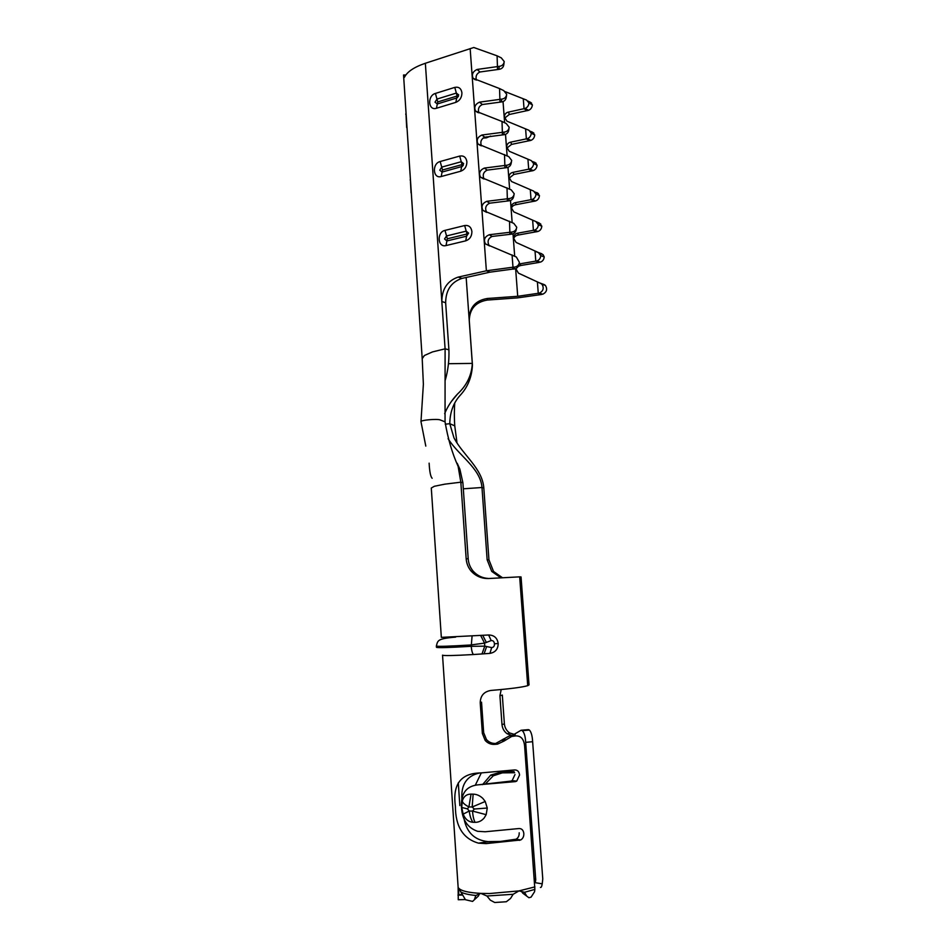 <?xml version="1.0" encoding="UTF-8"?>
<svg xmlns="http://www.w3.org/2000/svg" width="950" height="950" viewBox="0 0 950 950"><rect width="100%" height="100%" fill="white"/><g stroke="black" fill="none" stroke-linecap="round" stroke-linejoin="round"><path stroke-width="1.43" d="M514.354 267.116L513.879 269.052L512.525 269.123L512.988 267.199L514.354 267.116C517.239 266.736 518.926 265.133 519.401 262.319L516.325 256.987L485.474 243.912C483.384 239.816 484.642 236.752 489.25 234.733L511.706 232.073C514.615 231.681 516.289 230.078 516.741 227.252L513.784 223.345L482.98 210.437C480.973 206.376 482.244 203.348 486.792 201.317L509.188 198.562C512.097 198.17 513.772 196.567 514.211 193.741L511.254 189.881L480.498 177.139C478.574 173.138 479.869 170.109 484.358 168.079L506.683 165.229C509.592 164.849 511.266 163.246 511.694 160.419L508.749 156.607L478.028 144.032C476.199 140.077 477.494 137.073 481.923 135.019L504.189 132.086C507.098 131.706 508.772 130.102 509.188 127.288L506.243 123.512L502.027 121.469L475.582 111.103C473.824 107.196 475.131 104.203 479.512 102.149L501.707 99.121C504.628 98.741 506.291 97.149 506.694 94.323L503.761 90.606L499.558 88.564L473.159 78.363C471.461 74.492 472.779 71.523 477.114 69.445L499.237 66.346C502.158 65.966 503.821 64.374 504.224 61.56L501.291 57.867L497.099 55.836L473.801 47.5L425.351 63.27C414.129 67.094 407.158 71.772 404.439 77.306L403.548 74.991L405.828 74.991M521.122 890.839L522.726 893.131L528.901 897.726L531.086 897.144L534.553 891.753L534.874 889.378L524.614 746.011C523.913 739.076 520.921 735.716 515.636 735.906L509.402 735.87L511.599 736.476L504.189 740.988L497.527 744.135L494.76 744.373C490.924 744.598 487.73 743.268 485.153 740.383L482.363 733.495L480.225 702.81C480.403 695.721 483.978 691.6 490.936 690.436C509.912 688.869 522.179 687.278 527.713 685.674L519.674 576.852L489.666 578.467C482.327 578.966 476.152 576.508 471.117 571.081C468.172 567.518 466.521 563.398 466.165 558.719L468.196 558.814C468.54 563.457 470.191 567.554 473.136 571.116C477.173 575.569 482.173 578.016 488.134 578.443M436.371 646.036L436.454 647.306C437.451 647.971 448.851 647.639 470.654 646.332L484.773 646.154L481.994 653.956L489.939 653.374C495.366 652.401 498.109 649.099 498.18 643.471C497.301 637.925 494.119 635.099 488.633 634.992L441.334 637.355L431.288 488.015L434.387 486.269L444.838 484.156L460.833 482.196L466.165 558.719M481.994 653.956L472.839 654.562C453.554 655.666 443.448 655.868 442.534 655.156M481.08 772.92L514.461 769.939C517.394 769.832 519.104 771.519 519.579 774.998L516.729 781.126L515.304 781.624L479.192 784.724C466.521 785.626 460.631 793.191 461.498 807.441C462.246 819.909 467.626 827.877 477.624 831.321L485.189 831.761L518.7 828.566C521.645 828.364 523.355 830.027 523.83 833.53C523.925 836.511 522.88 838.66 520.683 839.978L486.115 843.6L478.503 843.149C463.137 838.779 455.43 826.464 455.383 806.194C452.414 784.166 460.976 773.074 481.08 772.92M482.861 798.428L485.224 801.479L487.267 808.034L486.174 814.672L484.215 817.926C481.674 820.895 478.634 822.367 475.083 822.332L472.993 822.273C468.469 821.916 465.203 819.209 463.173 814.138L461.724 807.464L462.27 801.076C463.612 796.468 466.545 794.141 471.058 794.117L473.136 794.153C476.662 794.212 479.904 795.625 482.861 798.428M511.599 736.476L515.636 735.906M472.411 364.634L472.435 364.966C471.901 377.103 467.733 387.303 459.942 395.58C453.34 403.002 449.956 412.383 449.777 423.7L454.005 437.926C463.113 455.24 482.363 468.481 483.811 487.956L488.953 559.835L493.537 571.449L502.372 577.659M461.878 894.211L458.862 895.114L458.434 887.811L465.441 899.721L472.566 901.408L478.408 896.028L479.619 893.451M482.541 784.629L490.758 775.069L501.505 771.875L514.104 771.602M483.811 487.956L481.983 487.504L487.136 559.752L488.953 559.835M457.211 463.291L459.871 469.157L462.887 482.719L468.196 558.814M475.368 785.08L481.294 772.92M464.075 818.924C466.782 832.639 474.739 840.204 487.944 841.605L500.353 841.439L516.028 839.206C518.249 837.912 519.306 835.774 519.211 832.794M479.501 772.991C466.818 775.841 460.952 784.534 461.902 799.069M521.087 730.241L528.426 729.636L521.087 730.241L512.145 735.526L507.276 733.828C504.201 731.678 502.443 728.626 501.992 724.648L499.926 695.732L501.208 689.534M528.426 729.636L529.423 730.063C531.264 732.034 532.332 735.918 532.629 741.712L525.659 742.33C525.398 736.511 524.281 732.64 522.322 730.681L521.206 730.265M525.659 742.33L535.729 879.676L535.278 882.704L542.236 883.832L542.771 878.94L532.629 741.712M514.627 772.73L502.348 772.861L493.264 775.806L485.854 783.477M500.793 577.754L491.744 571.425L487.136 559.752M479.192 784.724L510.684 781.126L512.121 780.639L514.995 774.535M482.363 733.495L483.669 732.664L486.436 739.516C488.941 742.306 492.041 743.624 495.734 743.458L509.402 735.87M483.669 732.664L481.531 702.157L480.225 702.81M486.923 896.004L490.354 900.172L494.736 902.5L506.338 901.74L510.518 898.486L513.154 894.283L486.923 896.004L480.831 893.392L475.819 895.482L474.584 899.056M473.136 794.153L472.174 807.001L468.908 806.918L467.447 808.877L469.264 811.015L472.542 811.086L474.287 809.032L472.174 807.001L485.224 801.479M480.7 635.574L484.559 643.114L470.559 644.991C448.756 646.309 437.356 646.641 436.359 646.012C437.867 640.822 436.632 638.649 455.656 637.117M491.673 647.591C493.632 647.354 494.546 646.095 494.428 643.827C494.226 641.559 493.145 640.478 491.174 640.561L484.559 643.114L484.773 646.154L491.673 647.591L489.939 653.374M542.236 883.832C541.761 886.504 541.168 887.704 540.431 887.443M526.454 895.66L524.531 892.288L518.997 890.898L513.154 894.283M486.174 814.672L472.542 811.086C472.91 816.193 473.753 819.945 475.083 822.332M462.27 801.076C462.781 802.976 464.989 804.923 468.908 806.918L471.058 794.117M472.993 822.273C471.129 819.874 469.882 816.121 469.264 811.015L463.173 814.138M488.633 634.992L491.174 640.561M458.114 886.92L458.256 899.733L465.132 899.579M501.992 724.648L504.379 723.852C504.806 727.807 506.564 730.847 509.663 732.972L515.197 734.635M497.527 744.135L495.734 743.458M527.713 685.603L529.031 684.891L521.051 576.935L519.686 576.876M527.962 685.591L519.935 576.852M504.379 723.852L502.312 695.079L499.926 695.732M512.145 735.526L514.235 735.122M445.051 421.848L440.266 419.959C437.463 418.606 420.209 420.126 420.981 421.669L423.379 384.192L422.204 358.696L424.377 355.514L432.452 351.928L445.099 348.828L441.821 301.53C441.999 288.895 447.45 280.761 458.149 277.103L461.902 278.409C451.238 282.043 445.811 290.142 445.645 302.717L448.911 349.79L445.099 348.828L445.051 421.848C447.878 438.532 452.236 453.376 458.126 466.379L460.833 482.196L462.887 482.719M463.303 488.811L481.983 487.504C480.51 468.101 458.434 455.466 448.091 438.662M432.155 478.266C430.588 476.758 429.578 471.723 429.127 463.161M444.647 413.689C447.581 406.529 451.867 399.986 457.508 394.048C466.711 385.498 471.639 375.369 472.304 363.66L466.165 277.459M537.082 192.612L539.446 195.605L536.014 194.097C535.729 196.84 534.434 198.633 532.119 199.476L515.387 202.671C512.798 203.193 511.397 204.82 511.195 207.575L513.808 211.898L539.446 223.131L541.821 226.171L538.389 224.782C538.104 227.525 536.809 229.306 534.482 230.126L517.702 233.178L518.427 235.006C515.886 235.398 514.271 236.704 513.57 238.913M541.821 226.171C541.536 228.902 540.241 230.672 537.926 231.479L518.427 235.006M536.014 221.73L538.389 224.782M539.446 195.605C539.161 198.336 537.866 200.118 535.562 200.961L516.123 204.654C513.606 205.058 512.003 206.34 511.29 208.513M534.719 162.26L537.082 165.205L533.651 163.566C533.366 166.297 532.071 168.102 529.768 168.981L513.083 172.33C510.494 172.852 509.105 174.479 508.915 177.223L511.504 181.509L533.639 191.092L536.014 194.097M537.082 165.205C536.798 167.924 535.503 169.729 533.211 170.596L513.831 174.456L509.034 178.256M532.38 132.05L534.731 134.947L531.288 133.178C531.014 135.909 529.72 137.726 527.428 138.641L510.803 142.132C508.214 142.654 506.825 144.293 506.635 147.024L509.224 151.276L531.288 160.609L533.651 163.566M534.731 134.947C534.446 137.667 533.164 139.484 530.872 140.386L511.551 144.4L506.777 148.153M530.041 102.006L532.38 104.856L528.948 102.956C528.675 105.676 527.381 107.516 525.101 108.454L508.523 112.088C505.934 112.611 504.545 114.249 504.367 116.969L506.944 121.184L528.936 130.281L531.288 133.178M532.38 104.856C532.107 107.564 530.824 109.381 528.544 110.319L509.283 114.499L504.533 118.192M505.281 91.687L526.609 100.094L528.948 102.956M517.702 233.178C515.102 233.688 513.701 235.315 513.499 238.082L516.111 242.44L538.389 252.522L540.788 255.621C540.503 258.376 539.196 260.146 536.857 260.929L520.018 263.827L520.731 265.501L518.273 266.321M544.207 256.88C543.923 259.623 542.628 261.381 540.301 262.152L535.788 261.179L535.028 251.192L543.067 254.624L544.207 256.88L540.788 255.621M544.219 284.608L545.395 285.392C547.628 289.216 546.749 292.161 542.783 294.215L538.27 293.372L537.403 282.091L544.219 284.608L540.788 283.48L541.975 284.264C544.207 288.111 543.329 291.068 539.351 293.134L517.714 296.293L487.291 298.49C475.617 300.461 469.561 307.277 469.122 318.915L469.264 320.352M515.814 268.577L518.427 273.137L540.788 283.48M484.049 179.016C482.351 174.954 483.396 171.998 487.196 170.121L506.255 167.711C509.152 167.331 510.815 165.739 511.242 162.925L511.504 161.488M481.472 145.861C480.023 141.882 481.116 139.009 484.773 137.227L503.773 134.746C506.683 134.366 508.345 132.774 508.761 129.972L509.034 128.226M478.931 112.896C477.696 109.001 478.848 106.21 482.363 104.524L501.315 101.971C504.224 101.591 505.875 99.999 506.279 97.197L506.576 95.166M489.381 245.931L489.191 245.717C487.089 241.549 488.051 238.462 492.088 236.443L511.254 234.187C514.14 233.795 515.814 232.204 516.266 229.401L516.432 228.641M513.879 269.052C516.753 268.66 518.427 267.069 518.902 264.266L518.985 263.934M476.425 80.133C475.392 76.321 476.579 73.601 479.976 71.986L498.857 69.362C501.766 68.982 503.417 67.391 503.821 64.6L504.117 62.296M486.673 212.361C484.69 208.252 485.676 205.188 489.63 203.193L508.749 200.854C511.646 200.474 513.309 198.882 513.748 196.068L513.974 194.964M461.902 278.409L490.046 272.151L486.376 270.798L470.155 48.604M458.149 277.103L486.376 270.798L512.988 267.199L512.062 254.909M541.714 294.452L517.607 297.873L487.338 300.058C475.724 302.029 469.704 308.798 469.264 320.387L472.423 364.634L472.293 363.399L448.483 363.707M483.027 138.071L486.4 137.833L490.651 136.088M403.548 74.991L422.192 358.506M512.525 269.123L490.046 272.151M520.018 263.827L518.949 264.088M516.301 268.327L515.862 269.456M508.523 112.088L509.283 114.499M510.803 142.132L511.551 144.4M513.083 172.33L513.831 174.456M515.387 202.671L516.123 204.654M539.232 262.402L520.731 265.501M448.911 349.79C449.267 360.347 448.056 370.441 445.289 380.048M446.037 245.563C437.641 247.926 436.549 232.097 444.98 230.387L464.657 225.542C468.742 224.996 471.164 227.002 471.912 231.551C471.829 236.312 469.775 239.4 465.749 240.837L446.037 245.563L446.892 240.944L466.581 236.194L468.599 233.13L466.213 231.147L446.548 235.944L444.553 238.973L446.892 240.944L447.296 238.794L466.961 234.021L447.296 238.794M441.216 176.522C432.891 179.146 431.811 163.495 440.171 161.524L459.693 156.073C463.754 155.396 466.153 157.308 466.889 161.797C466.806 166.511 464.776 169.646 460.774 171.202L441.216 176.522L442.082 172.069L462.246 166.428L463.624 163.614L461.249 161.726L441.738 167.117L439.755 170.181L442.082 172.069L442.486 169.991L461.997 164.623L442.486 169.991M436.454 108.264C428.189 111.126 427.12 95.653 435.421 93.433L454.789 87.388C458.814 86.593 461.189 88.409 461.926 92.827C461.843 97.506 459.824 100.676 455.858 102.351L436.454 108.264L437.321 103.966L456.974 97.921L458.684 94.893L456.332 93.088L436.976 99.073L435.017 102.173L437.321 103.966L437.724 101.959L457.081 96.009L437.724 101.959M534.933 886.896L518.997 890.898L489.488 893.546L480.831 893.392C468.671 892.727 461.308 891.005 458.719 888.214M534.327 878.596L535.729 879.676M472.067 636.156L471.236 646.297C471.568 650.311 472.269 653.054 473.349 654.526M475.819 895.482C468.552 894.769 463.493 893.558 460.655 891.86M534.375 879.225L535.693 880.258M462.294 895.078L457.947 895.114M534.874 889.378L524.531 892.288M487.267 808.034L474.287 809.032M467.447 808.877L461.724 807.464M482.766 635.419L486.364 642.438M484.072 653.814L486.649 646.523M498.18 643.471L494.428 643.827M495.817 743.601L494.76 744.373M514.817 734.635L512.822 735.371M502.669 739.741L504.782 740.359M519.555 840.346L514.888 839.586M500.353 841.439L486.115 843.6M515.304 781.624L510.684 781.126M501.505 771.875L504.509 772.718M457.033 443.068L454.753 425.838L449.777 423.7L445.241 424.211M537.926 231.479L534.482 230.126M536.857 231.752L533.425 230.399L532.653 220.459M535.562 200.961L532.119 199.476M534.506 201.246L531.062 199.761L530.302 189.881M533.211 170.596L529.768 168.981M532.154 170.905L528.711 169.29L527.951 159.458M530.872 140.386L527.428 138.641M529.815 140.707L526.371 138.961L525.623 129.176M528.544 110.319L525.101 108.454M527.499 110.651L524.044 108.787L523.296 99.049M541.821 253.792L538.389 252.522M540.301 262.152L536.857 260.929M542.783 294.215L539.351 293.134M506.683 165.229L506.255 167.711M504.913 167.794L504.521 154.553M504.189 132.086L503.773 134.746M502.431 134.817L502.027 121.469M501.707 99.121L501.315 101.971M499.973 102.03L499.558 88.564M511.706 232.073L511.254 234.187M509.901 234.258L509.532 221.279M499.237 66.346L498.857 69.362M497.527 69.421L497.099 55.836M509.188 198.562L508.749 200.854M507.407 200.937L507.015 187.827M445.645 302.717L441.821 301.53L425.351 63.27M487.338 300.058L487.291 298.49M517.714 296.293L515.624 268.648M514.686 256.191L513 233.795M512.157 222.549L510.494 200.474M509.628 189.098L507.989 167.331M507.122 155.824L505.507 134.366M504.628 122.728L503.037 101.591M487.196 170.121L484.358 168.079M484.773 137.227L481.923 135.019M482.363 104.524L479.512 102.149M479.976 71.986L477.114 69.445M492.088 236.443L489.25 234.733M489.63 203.193L486.792 201.317M486.4 137.833L486.341 136.895M455.858 102.351L457.081 96.009M454.789 87.388L457.069 95.76M435.421 93.433L437.713 101.721M460.774 171.202L461.997 164.623M459.693 156.073L461.973 164.374M440.171 161.524L442.463 169.741M465.749 240.837L466.961 234.021M464.657 225.542L466.949 233.771M444.98 230.387L447.284 238.545M442.534 655.191L458.197 888.155M458.292 782.847L459.836 805.576M474.513 899.602L476.508 897.797M526.478 895.791L525.124 894.746M529.423 730.063L522.322 730.681M505.364 739.717L503.251 739.1M504.189 740.988L502.087 740.371M485.153 740.383L486.436 739.516M507.276 733.828L509.651 732.984M516.028 839.218L520.671 839.978M478.503 843.149L488.49 841.653M512.121 780.639L516.717 781.126M493.264 775.806L490.758 775.057M471.117 571.092L473.136 571.116M491.744 571.425L493.537 571.449M459.871 469.157L458.126 466.379M454.005 437.926L456.677 442.51M420.981 421.669L425.802 446.108M540.752 223.998L537.32 222.609M538.424 193.527L534.992 192.007M536.121 163.198L532.689 161.559M533.817 133.024L530.385 131.254M531.525 103.004L528.093 101.104M543.067 254.624L539.636 253.365M545.395 285.392L541.975 284.264M469.264 320.387L469.122 318.915M483.479 178.826L480.498 177.139M480.605 145.588L478.028 144.032M477.874 112.575L475.582 111.103M475.226 79.776L473.159 78.363M489.191 245.717L485.474 243.912M486.602 212.337L482.98 210.437M456.974 97.921L458.47 96.247L456.974 97.921M462.246 166.428L463.291 165.217L462.246 166.428M405.757 113.881L405.923 114.938M406.671 127.514L406.077 115.959M410.186 179.752L410.281 180.357M411.053 192.838L410.483 181.771M457.508 394.048L451.939 400.841M472.304 363.66L472.435 364.966M454.753 425.838C454.088 415.756 454.421 406.873 454.718 403.596"/></g></svg>
